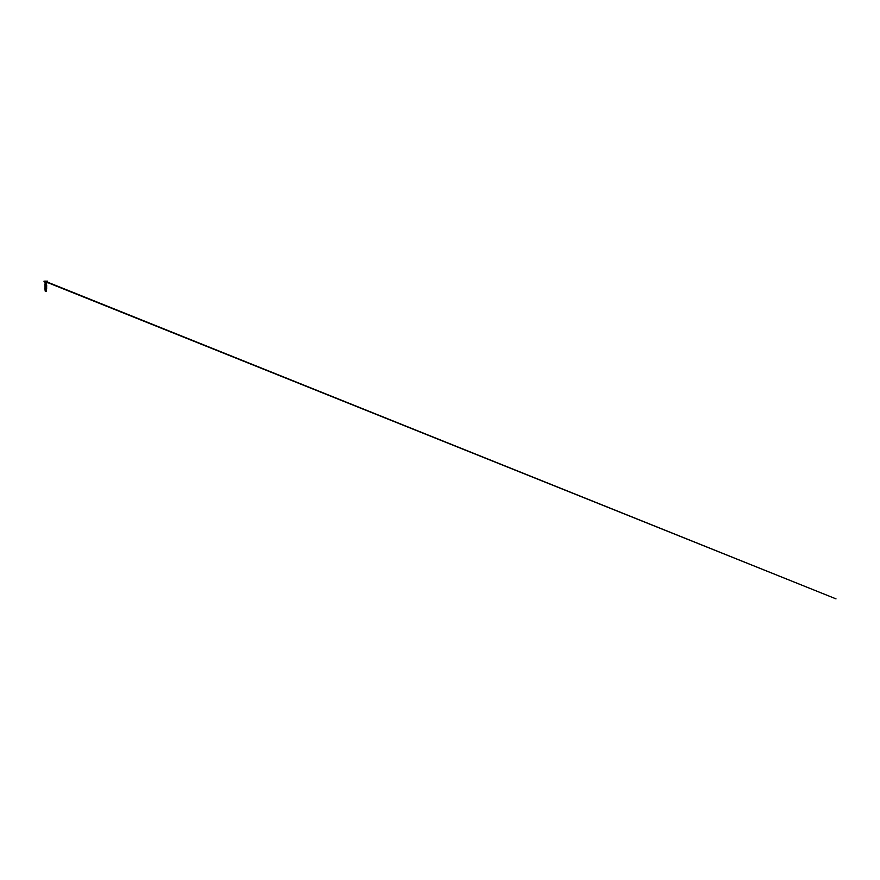 <?xml version="1.0" encoding="UTF-8"?>
<svg xmlns="http://www.w3.org/2000/svg" width="880" height="880" viewBox="0 0 880 880"><rect width="100%" height="100%" fill="white"/><g stroke="black" fill="none" stroke-linecap="round" stroke-linejoin="round"><path stroke-width="1.32" d="M46.64 281.149L44.979 281.138M46.508 290.103L45.1 290.411L46.497 290.719L45.76 291.17L46.574 290.686L45.1 290.411L46.497 290.719L45.76 291.17L46.574 290.686L45.21 290.444L46.574 290.686L45.804 291.17L45.166 291.005L46.442 290.653L45.166 290.257L45.804 290.059L45.21 290.444L46.574 290.686L45.309 290.928L46.398 291.181A3.619 3.619 0 0 0 46.266 291.159M46.101 282.997L45.089 282.81L46.519 282.81L45.804 282.304L47.608 281.435L46.475 281.182M45.804 283.228L44.88 282.304L45.804 282.304L44.011 281.435L47.619 281.413L44 281.171L47.586 281.138M46.442 283.998L44.99 283.162L45.958 282.964M46.431 290.62L45.166 290.257L46.442 289.894L45.166 289.564L46.442 289.234L45.166 288.915L46.442 288.585L45.166 288.255L46.442 287.925L45.166 287.606L46.442 287.276L45.166 286.946L46.442 286.616L45.166 286.297L46.442 285.967L45.166 285.637L46.442 285.307L45.166 284.988L46.442 284.658L45.166 284.328L46.442 283.998L45.166 283.679L45.98 283.25M45.804 290.917L46.442 290.433L45.166 290.103L46.442 289.773L45.166 289.443L46.442 289.124L45.166 288.794L46.442 288.464L45.166 288.134L46.442 287.815L45.166 287.485L46.442 287.155L45.166 286.825L46.442 286.506L45.166 286.176L46.442 285.846L45.166 285.516L46.442 285.197L45.166 284.867L46.442 284.537L45.166 284.207L46.442 283.888L45.166 283.558L46.134 283.338M45.804 290.587L46.442 290.433L45.166 290.103L46.442 289.773L45.166 289.443L46.442 289.124L45.166 288.794L46.442 288.464L45.166 288.134L46.442 287.815L45.166 287.485L46.442 287.155L45.166 286.825L46.442 286.506L45.166 286.176L46.442 285.846L45.166 285.516L46.442 285.197L45.166 284.867L46.442 284.537L45.166 284.207L46.442 283.888L45.804 283.393L45.166 283.558L46.442 283.888L45.166 284.207L46.442 284.537L45.166 284.867L46.442 285.197L45.166 285.516L46.442 285.846L45.166 286.176L46.442 286.506L45.166 286.825L46.442 287.155L45.166 287.485L46.442 287.815L45.166 288.134L46.442 288.464L45.166 288.794L46.442 289.124L45.166 289.443L46.442 289.773L45.166 290.103L45.804 290.587M45.804 290.059L46.442 289.894L45.166 289.564L46.442 289.234L45.166 288.915L46.442 288.585L45.166 288.255L46.442 287.925L45.166 287.606L46.442 287.276L45.166 286.946L46.442 286.616L45.166 286.297L46.442 285.967L45.166 284.988L46.442 284.658L45.166 284.328L46.442 283.998L45.166 283.679L46.442 283.998L45.166 284.328L46.442 284.658L45.166 284.988L46.442 285.307L45.166 285.637L46.442 285.967L45.166 286.297L46.442 286.616L45.166 286.946L46.442 287.276L45.166 287.606L46.442 287.925L45.166 288.255L46.442 288.585L45.166 288.915L46.442 289.234L45.166 289.564L46.442 289.894L45.166 290.257L45.804 290.455M45.221 291.181L45.804 290.829M46.497 283.558L45.1 283.877L46.508 284.207L45.1 284.526L46.508 284.856L45.1 285.186L46.508 285.516L45.1 285.835L46.508 286.165L45.1 286.495L46.508 286.825L45.1 287.144L46.508 287.474L45.1 287.804L46.508 288.134L45.1 288.453L46.508 288.783L45.1 289.113L46.508 289.443L45.1 289.762L46.508 290.092L46.42 291.181M46.178 291.181L45.287 291.181L45.892 290.807M46.42 290.147L45.21 290.444L46.574 290.686L45.76 291.17M45.804 290.257L45.1 290.411L45.892 290.565M45.155 289.729L46.145 289.223M45.155 289.069L46.145 288.574M45.155 288.42L46.145 287.914M45.067 287.672L46.145 287.265M45.155 287.111L46.145 286.605M45.155 286.451L46.145 285.956M45.155 285.802L46.145 285.296M45.155 285.142L46.145 284.647M45.155 284.493L46.145 283.987M45.155 283.833L46.541 283.437M45.188 289.817L46.431 289.212M45.188 289.157L46.706 288.717L44.902 288.398L46.662 288.101L46.508 287.474M45.188 287.848L46.662 287.452L46.508 286.825M45.188 287.199L46.706 286.759L46.057 286.627L46.508 286.165M45.188 286.539L46.662 286.143L46.508 285.516M45.188 285.89L46.706 285.45L46.057 285.318L46.508 284.856M45.188 285.23L46.431 284.636M45.166 284.977L44.902 284.471L46.431 283.976M45.111 283.888L46.684 283.492L45.111 283.888M44.979 289.751L46.563 289.322M44.979 289.102L46.706 288.728L44.902 288.398L46.563 288.013M44.979 287.793L46.563 287.353M44.979 287.133L46.563 286.704M44.979 286.484L46.563 286.044M44.979 285.824L46.563 285.395M44.979 285.175L46.563 284.735M45.111 284.548L46.563 284.086M45.1 281.435L44.011 281.435L45.1 281.413M45.254 281.226L836 598.862L44.022 281.138"/></g></svg>
